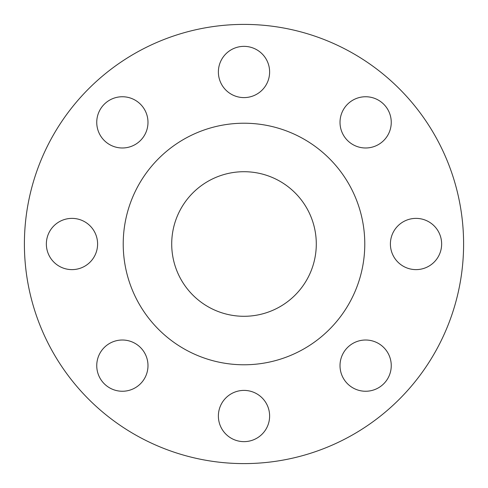 <?xml version="1.0" encoding="UTF-8"?>
<svg xmlns="http://www.w3.org/2000/svg" width="488" height="488" viewBox="0 0 488 488"><rect width="100%" height="100%" fill="white"/><g stroke="black" fill="none" stroke-linecap="round" stroke-linejoin="round"><path stroke-width="0.73" d="M218.38 71.98A25.62 25.62 0 0 0 244 97.6A25.62 25.62 0 0 0 269.62 71.98A25.62 25.62 0 0 0 244 46.36A25.62 25.62 0 0 0 218.38 71.98M340.014 122.366A25.62 25.62 0 0 0 365.634 147.986A25.62 25.62 0 0 0 391.254 122.366A25.62 25.62 0 0 0 365.634 96.746A25.62 25.62 0 0 0 340.014 122.366M390.4 244A25.62 25.62 0 0 0 416.02 269.62A25.62 25.62 0 0 0 441.64 244A25.62 25.62 0 0 0 416.02 218.38A25.62 25.62 0 0 0 390.4 244M340.014 365.634A25.62 25.62 0 0 0 365.634 391.254A25.62 25.62 0 0 0 391.254 365.634A25.62 25.62 0 0 0 365.634 340.014A25.62 25.62 0 0 0 340.014 365.634M218.38 416.02A25.62 25.62 0 0 0 244 441.64A25.62 25.62 0 0 0 269.62 416.02A25.62 25.62 0 0 0 244 390.4A25.62 25.62 0 0 0 218.38 416.02M96.746 365.634A25.62 25.62 0 0 0 122.366 391.254A25.62 25.62 0 0 0 147.986 365.634A25.62 25.62 0 0 0 122.366 340.014A25.62 25.62 0 0 0 96.746 365.634M96.746 122.366A25.62 25.62 0 0 0 122.366 147.986A25.62 25.62 0 0 0 147.986 122.366A25.62 25.62 0 0 0 122.366 96.746A25.62 25.62 0 0 0 96.746 122.366M46.36 244A25.62 25.62 0 0 0 71.98 269.62A25.62 25.62 0 0 0 97.6 244A25.62 25.62 0 0 0 71.98 218.38A25.62 25.62 0 0 0 46.36 244M463.6 244A219.6 219.6 0 0 0 244 24.4A219.6 219.6 0 0 0 24.4 244A219.6 219.6 0 0 0 244 463.6A219.6 219.6 0 0 0 463.6 244M364.78 244A120.78 120.78 0 0 0 244 123.22A120.78 120.78 0 0 0 123.22 244A120.78 120.78 0 0 0 244 364.78A120.78 120.78 0 0 0 364.78 244M171.709 244A72.291 72.291 0 0 0 244 316.291A72.291 72.291 0 0 0 316.291 244A72.291 72.291 0 0 0 244 171.709A72.291 72.291 0 0 0 171.709 244"/></g></svg>
